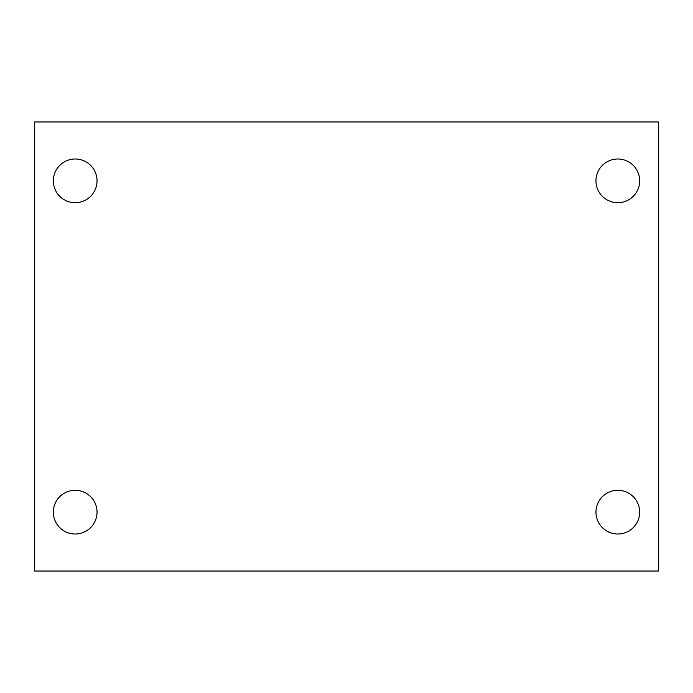 <?xml version="1.0" encoding="UTF-8"?>
<svg xmlns="http://www.w3.org/2000/svg" width="693" height="693" viewBox="0 0 693 693"><rect width="100%" height="100%" fill="white"/><g stroke="black" fill="none" stroke-linecap="round" stroke-linejoin="round"><path stroke-width="1.04" d="M34.65 571.032L34.65 121.968L658.35 121.968L658.35 571.032L34.65 571.032M75.191 534.008A21.855 21.855 0 0 0 97.046 512.153A21.855 21.855 0 0 0 75.191 490.297A21.855 21.855 0 0 0 53.335 512.153A21.855 21.855 0 0 0 75.191 534.008M617.809 534.008A21.855 21.855 0 0 0 639.665 512.153A21.855 21.855 0 0 0 617.809 490.297A21.855 21.855 0 0 0 595.954 512.153A21.855 21.855 0 0 0 617.809 534.008M617.809 202.702A21.855 21.855 0 0 0 639.665 180.847A21.855 21.855 0 0 0 617.809 158.992A21.855 21.855 0 0 0 595.954 180.847A21.855 21.855 0 0 0 617.809 202.702M75.191 202.702A21.855 21.855 0 0 0 97.046 180.847A21.855 21.855 0 0 0 75.191 158.992A21.855 21.855 0 0 0 53.335 180.847A21.855 21.855 0 0 0 75.191 202.702"/></g></svg>
